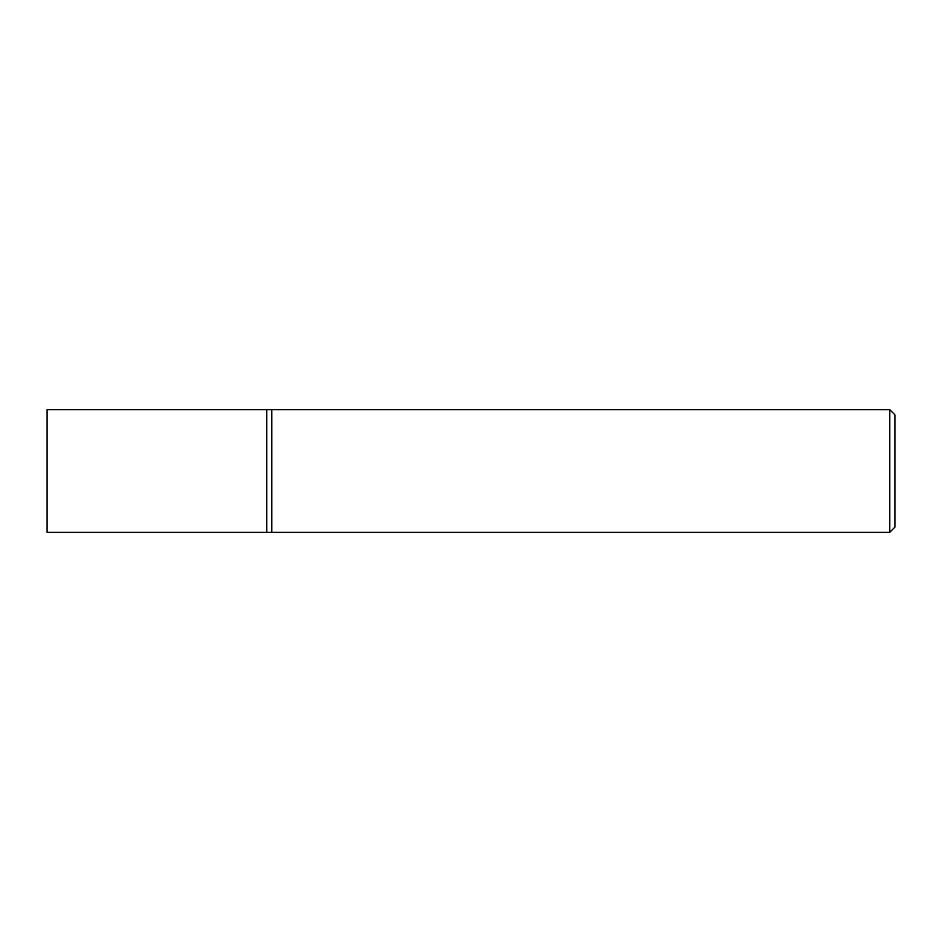 <?xml version="1.0" encoding="UTF-8"?>
<svg xmlns="http://www.w3.org/2000/svg" width="942" height="942" viewBox="0 0 942 942"><rect width="100%" height="100%" fill="white"/><g stroke="black" fill="none" stroke-linecap="round" stroke-linejoin="round"><path stroke-width="1.41" d="M889.79 409.711L889.79 532.289L271.814 532.289L271.814 409.711L266.716 409.711L266.716 532.289L47.1 532.289L47.1 409.711L266.716 409.711L266.716 532.289L271.814 532.289L271.814 409.711L889.79 409.711L894.9 414.821L894.9 527.179L889.79 532.289"/></g></svg>
